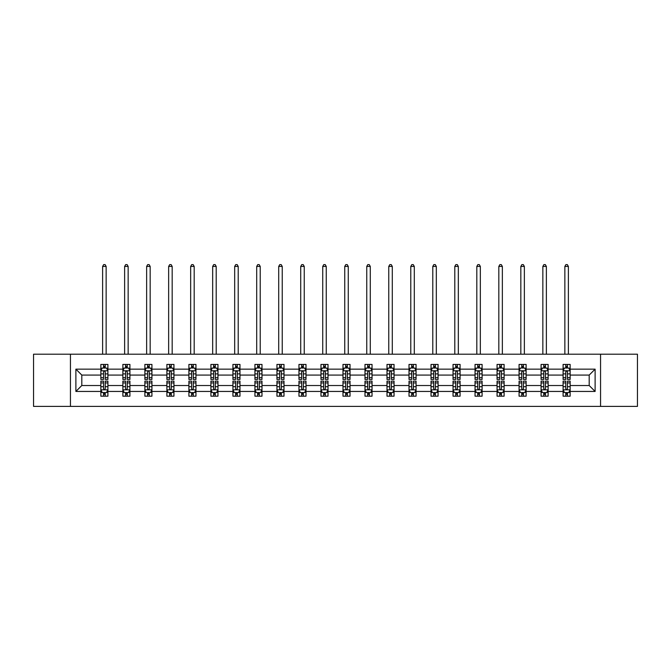 <?xml version="1.0" encoding="UTF-8"?>
<svg xmlns="http://www.w3.org/2000/svg" width="671" height="671" viewBox="0 0 671 671"><rect width="100%" height="100%" fill="white"/><g stroke="black" fill="none" stroke-linecap="round" stroke-linejoin="round"><path stroke-width="1.01" d="M600.553 354.196L33.55 354.196L33.55 406.4L637.45 406.4L637.45 354.196L600.553 354.196L600.553 406.4M570.149 391.445L570.149 385.523L589.197 385.523L595.118 391.445L570.149 391.445L570.149 396.175L567.465 396.175L567.465 392.577M70.447 406.4L70.447 354.196M563.095 391.445L548.132 391.445L548.132 385.523L563.095 385.523L563.095 396.175L570.149 396.175L570.149 392.401L568.823 392.401M548.132 391.445L548.132 396.175L545.456 396.175L545.456 392.577M541.078 391.445L526.123 391.445L526.123 385.523L541.078 385.523L541.078 396.175L548.132 396.175L548.132 392.401L546.806 392.401M526.123 391.445L526.123 396.175L523.439 396.175L523.439 392.577M519.069 391.445L504.114 391.445L504.114 385.523L519.069 385.523L519.069 396.175L526.123 396.175L526.123 392.401L524.797 392.401M504.114 391.445L504.114 396.175L501.43 396.175L501.43 392.577M497.06 391.445L482.105 391.445L482.105 385.523L497.06 385.523L497.06 396.175L504.114 396.175L504.114 392.401L502.789 392.401M482.105 391.445L482.105 396.175L479.421 396.175L479.421 392.577M475.043 391.445L460.088 391.445L460.088 385.523L475.043 385.523L475.043 396.175L482.105 396.175L482.105 392.401L480.772 392.401M460.088 391.445L460.088 396.175L457.412 396.175L457.412 392.577M453.034 391.445L438.079 391.445L438.079 385.523L453.034 385.523L453.034 396.175L460.088 396.175L460.088 392.401L458.763 392.401M438.079 391.445L438.079 396.175L435.395 396.175L435.395 392.577M431.025 391.445L416.07 391.445L416.07 385.523L431.025 385.523L431.025 396.175L438.079 396.175L438.079 392.401L436.754 392.401M416.07 391.445L416.07 396.175L413.386 396.175L413.386 392.577M409.008 391.445L394.053 391.445L394.053 385.523L409.008 385.523L409.008 396.175L416.07 396.175L416.07 392.401L414.737 392.401M394.053 391.445L394.053 396.175L391.378 396.175L391.378 392.577M386.999 391.445L372.044 391.445L372.044 385.523L386.999 385.523L386.999 396.175L394.053 396.175L394.053 392.401L392.728 392.401M372.044 391.445L372.044 396.175L369.36 396.175L369.36 392.577M364.99 391.445L350.036 391.445L350.036 385.523L364.99 385.523L364.99 396.175L372.044 396.175L372.044 392.401L370.719 392.401M350.036 391.445L350.036 396.175L347.352 396.175L347.352 392.577M342.982 391.445L328.018 391.445L328.018 385.523L342.982 385.523L342.982 396.175L350.036 396.175L350.036 392.401L348.71 392.401M328.018 391.445L328.018 396.175L325.343 396.175L325.343 392.577M320.964 391.445L306.01 391.445L306.01 385.523L320.964 385.523L320.964 396.175L328.018 396.175L328.018 392.401L326.693 392.401M306.01 391.445L306.01 396.175L303.326 396.175L303.326 392.577M298.956 391.445L284.001 391.445L284.001 385.523L298.956 385.523L298.956 396.175L306.01 396.175L306.01 392.401L304.684 392.401M284.001 391.445L284.001 396.175L281.317 396.175L281.317 392.577M276.947 391.445L261.992 391.445L261.992 385.523L276.947 385.523L276.947 396.175L284.001 396.175L284.001 392.401L282.676 392.401M261.992 391.445L261.992 396.175L259.308 396.175L259.308 392.577M254.93 391.445L239.975 391.445L239.975 385.523L254.93 385.523L254.93 396.175L261.992 396.175L261.992 392.401L260.658 392.401M239.975 391.445L239.975 396.175L237.299 396.175L237.299 392.577M232.921 391.445L217.966 391.445L217.966 385.523L232.921 385.523L232.921 396.175L239.975 396.175L239.975 392.401L238.65 392.401M217.966 391.445L217.966 396.175L215.282 396.175L215.282 392.577M210.912 391.445L195.957 391.445L195.957 385.523L210.912 385.523L210.912 396.175L217.966 396.175L217.966 392.401L216.641 392.401M195.957 391.445L195.957 396.175L193.273 396.175L193.273 392.577M188.895 391.445L173.94 391.445L173.94 385.523L188.895 385.523L188.895 396.175L195.957 396.175L195.957 392.401L194.624 392.401M173.94 391.445L173.94 396.175L171.264 396.175L171.264 392.577M166.886 391.445L151.931 391.445L151.931 385.523L166.886 385.523L166.886 396.175L173.94 396.175L173.94 392.401L172.615 392.401M151.931 391.445L151.931 396.175L149.247 396.175L149.247 392.577M144.877 391.445L129.922 391.445L129.922 385.523L144.877 385.523L144.877 396.175L151.931 396.175L151.931 392.401L150.606 392.401M129.922 391.445L129.922 396.175L127.238 396.175L127.238 392.577M122.868 391.445L107.905 391.445L107.905 385.523L122.868 385.523L122.868 396.175L129.922 396.175L129.922 392.401L128.597 392.401M107.905 391.445L107.905 396.175L105.23 396.175L105.23 392.577M100.851 391.445L75.882 391.445L75.882 369.151L100.851 369.151L100.851 375.081L81.803 375.081L81.803 385.523L100.851 385.523L100.851 396.175L107.905 396.175L107.905 392.401L106.58 392.401M102.177 368.194L100.851 368.194L100.851 364.428L100.851 369.151M103.535 368.027L103.535 364.428L100.851 364.428L107.905 364.428L107.905 369.151L122.868 369.151L122.868 364.428L129.922 364.428L129.922 369.151L144.877 369.151L144.877 364.428L151.931 364.428L151.931 369.151L166.886 369.151L166.886 364.428L173.94 364.428L173.94 369.151L188.895 369.151L188.895 364.428L195.957 364.428L195.957 369.151L210.912 369.151L210.912 364.428L217.966 364.428L217.966 369.151L232.921 369.151L232.921 364.428L239.975 364.428L239.975 369.151L254.93 369.151L254.93 364.428L261.992 364.428L261.992 369.151L276.947 369.151L276.947 364.428L284.001 364.428L284.001 369.151L298.956 369.151L298.956 364.428L306.01 364.428L306.01 369.151L320.964 369.151L320.964 364.428L328.018 364.428L328.018 369.151L342.982 369.151L342.982 364.428L350.036 364.428L350.036 369.151L364.99 369.151L364.99 364.428L372.044 364.428L372.044 369.151L386.999 369.151L386.999 364.428L394.053 364.428L394.053 369.151L409.008 369.151L409.008 364.428L416.07 364.428L416.07 369.151L431.025 369.151L431.025 364.428L438.079 364.428L438.079 369.151L453.034 369.151L453.034 364.428L460.088 364.428L460.088 369.151L475.043 369.151L475.043 364.428L482.105 364.428L482.105 369.151L497.06 369.151L497.06 364.428L504.114 364.428L504.114 369.151L519.069 369.151L519.069 364.428L526.123 364.428L526.123 369.151L541.078 369.151L541.078 364.428L548.132 364.428L548.132 369.151L563.095 369.151L563.095 364.428L570.149 364.428L570.149 369.151L595.118 369.151L595.118 391.445M563.095 369.151L563.095 375.081L548.132 375.081L548.132 369.151M541.078 369.151L541.078 375.081L526.123 375.081L526.123 369.151M519.069 369.151L519.069 375.081L504.114 375.081L504.114 369.151M497.06 369.151L497.06 375.081L482.105 375.081L482.105 369.151M475.043 369.151L475.043 375.081L460.088 375.081L460.088 369.151M453.034 369.151L453.034 375.081L438.079 375.081L438.079 369.151M431.025 369.151L431.025 375.081L416.07 375.081L416.07 369.151M409.008 369.151L409.008 375.081L394.053 375.081L394.053 369.151M386.999 369.151L386.999 375.081L372.044 375.081L372.044 369.151M364.99 369.151L364.99 375.081L350.036 375.081L350.036 369.151M342.982 369.151L342.982 375.081L328.018 375.081L328.018 369.151M320.964 369.151L320.964 375.081L306.01 375.081L306.01 369.151M298.956 369.151L298.956 375.081L284.001 375.081L284.001 369.151M276.947 369.151L276.947 375.081L261.992 375.081L261.992 369.151M254.93 369.151L254.93 375.081L239.975 375.081L239.975 369.151M232.921 369.151L232.921 375.081L217.966 375.081L217.966 369.151M210.912 369.151L210.912 375.081L195.957 375.081L195.957 369.151M188.895 369.151L188.895 375.081L173.94 375.081L173.94 369.151M166.886 369.151L166.886 375.081L151.931 375.081L151.931 369.151M144.877 369.151L144.877 375.081L129.922 375.081L129.922 369.151M122.868 369.151L122.868 375.081L107.905 375.081L107.905 369.151M75.882 369.151L81.803 375.081M589.197 385.523L589.197 375.081L570.149 375.081L570.149 369.151M565.77 367.951L567.465 367.951M543.762 367.951L545.456 367.951M521.753 367.951L523.439 367.951M499.736 367.951L501.43 367.951M477.727 367.951L479.421 367.951M455.718 367.951L457.412 367.951M433.701 367.951L435.395 367.951M411.692 367.951L413.386 367.951M389.683 367.951L391.378 367.951M367.674 367.951L369.36 367.951M345.657 367.951L347.352 367.951M323.648 367.951L325.343 367.951M301.64 367.951L303.326 367.951M279.622 367.951L281.317 367.951M257.614 367.951L259.308 367.951M235.605 367.951L237.299 367.951M213.588 367.951L215.282 367.951M191.579 367.951L193.273 367.951M169.57 367.951L171.264 367.951M147.561 367.951L149.247 367.951M125.544 367.951L127.238 367.951M103.535 367.951L105.23 367.951M103.535 392.644L105.23 392.644M125.544 392.644L127.238 392.644M147.561 392.644L149.247 392.644M169.57 392.644L171.264 392.644M191.579 392.644L193.273 392.644M213.588 392.644L215.282 392.644M235.605 392.644L237.299 392.644M257.614 392.644L259.308 392.644M279.622 392.644L281.317 392.644M301.64 392.644L303.326 392.644M323.648 392.644L325.343 392.644M345.657 392.644L347.352 392.644M367.674 392.644L369.36 392.644M389.683 392.644L391.378 392.644M411.692 392.644L413.386 392.644M433.701 392.644L435.395 392.644M455.718 392.644L457.412 392.644M477.727 392.644L479.421 392.644M499.736 392.644L501.43 392.644M521.753 392.644L523.439 392.644M543.762 392.644L545.456 392.644M565.77 392.644L567.465 392.644M81.803 385.523L75.882 391.445M595.118 369.151L589.197 375.081M105.23 366.257L103.535 366.257M100.851 377.681L100.851 379.45L103.535 379.45L103.535 377.681L100.851 377.681L100.851 375.081M107.905 375.081L107.905 379.45L105.23 379.45L105.23 371.902C104.668 370.82 104.097 370.82 103.535 371.902L103.535 377.681M106.58 368.194L107.905 368.194L107.905 364.428L105.23 364.428L105.23 368.027M107.905 370.845L106.496 368.027L102.269 368.027L100.851 370.845M106.144 354.196L106.144 266.429L102.621 266.429L102.621 354.196M102.621 266.429L103.678 264.6L105.087 264.6L106.144 266.429M103.535 394.338L105.23 394.338M107.905 382.915L107.905 381.145L105.23 381.145L105.23 382.915L107.905 382.915L107.905 385.523M100.851 385.523L100.851 381.145L103.535 381.145L103.535 388.694C104.097 389.784 104.659 389.784 105.23 388.694L105.23 382.915M102.177 392.401L100.851 392.401L100.851 396.175L103.535 396.175L103.535 392.577M100.851 389.75L102.269 392.577L106.496 392.577L107.905 389.75M127.238 366.257L125.544 366.257M124.194 368.194L122.868 368.194L122.868 364.428L125.544 364.428L125.544 368.027M122.868 377.681L122.868 379.45L125.544 379.45L125.544 377.681L122.868 377.681L122.868 375.081M129.922 375.081L129.922 379.45L127.238 379.45L127.238 371.902C126.676 370.82 126.114 370.82 125.544 371.902L125.544 377.681M128.597 368.194L129.922 368.194L129.922 364.428L127.238 364.428L127.238 368.027M129.922 370.845L128.505 368.027L124.278 368.027L122.868 370.845M128.153 354.196L128.153 266.429L124.63 266.429L124.63 354.196M124.63 266.429L125.687 264.6L127.096 264.6L128.153 266.429M149.247 366.257L147.561 366.257M146.203 368.194L144.877 368.194L144.877 364.428L147.561 364.428L147.561 368.027M144.877 377.681L144.877 379.45L147.561 379.45L147.561 377.681L144.877 377.681L144.877 375.081M151.931 375.081L151.931 379.45L149.247 379.45L149.247 371.902C148.685 370.82 148.123 370.82 147.561 371.902L147.561 377.681M150.606 368.194L151.931 368.194L151.931 364.428L149.247 364.428L149.247 368.027M151.931 370.845L150.522 368.027L146.286 368.027L144.877 370.845M150.17 354.196L150.17 266.429L146.639 266.429L146.639 354.196M146.639 266.429L147.695 264.6L149.113 264.6L150.17 266.429M125.544 394.338L127.238 394.338M129.922 382.915L129.922 381.145L127.238 381.145L127.238 382.915L129.922 382.915L129.922 385.523M122.868 385.523L122.868 381.145L125.544 381.145L125.544 388.694C126.106 389.784 126.676 389.784 127.238 388.694L127.238 382.915M124.194 392.401L122.868 392.401L122.868 396.175L125.544 396.175L125.544 392.577M122.868 389.75L124.278 392.577L128.505 392.577L129.922 389.75M147.561 394.338L149.247 394.338M151.931 382.915L151.931 381.145L149.247 381.145L149.247 382.915L151.931 382.915L151.931 385.523M144.877 385.523L144.877 381.145L147.561 381.145L147.561 388.694C148.123 389.784 148.685 389.784 149.247 388.694L149.247 382.915M146.203 392.401L144.877 392.401L144.877 396.175L147.561 396.175L147.561 392.577M144.877 389.75L146.286 392.577L150.522 392.577L151.931 389.75M171.264 366.257L169.57 366.257M168.211 368.194L166.886 368.194L166.886 364.428L169.57 364.428L169.57 368.027M166.886 377.681L166.886 379.45L169.57 379.45L169.57 377.681L166.886 377.681L166.886 375.081M173.94 375.081L173.94 379.45L171.264 379.45L171.264 371.902C170.694 370.82 170.132 370.82 169.57 371.902L169.57 377.681M172.615 368.194L173.94 368.194L173.94 364.428L171.264 364.428L171.264 368.027M173.94 370.845L172.531 368.027L168.295 368.027L166.886 370.845M172.179 354.196L172.179 266.429L168.647 266.429L168.647 354.196M168.647 266.429L169.713 264.6L171.122 264.6L172.179 266.429M169.57 394.338L171.264 394.338M173.94 382.915L173.94 381.145L171.264 381.145L171.264 382.915L173.94 382.915L173.94 385.523M166.886 385.523L166.886 381.145L169.57 381.145L169.57 388.694C170.132 389.784 170.694 389.784 171.264 388.694L171.264 382.915M168.211 392.401L166.886 392.401L166.886 396.175L169.57 396.175L169.57 392.577M166.886 389.75L168.295 392.577L172.531 392.577L173.94 389.75M193.273 366.257L191.579 366.257M190.228 368.194L188.895 368.194L188.895 364.428L191.579 364.428L191.579 368.027M188.895 377.681L188.895 379.45L191.579 379.45L191.579 377.681L188.895 377.681L188.895 375.081M195.957 375.081L195.957 379.45L193.273 379.45L193.273 371.902C192.711 370.82 192.149 370.82 191.579 371.902L191.579 377.681M194.624 368.194L195.957 368.194L195.957 364.428L193.273 364.428L193.273 368.027M195.957 370.845L194.54 368.027L190.312 368.027L188.895 370.845M194.187 354.196L194.187 266.429L190.665 266.429L190.665 354.196M190.665 266.429L191.721 264.6L193.131 264.6L194.187 266.429M191.579 394.338L193.273 394.338M195.957 382.915L195.957 381.145L193.273 381.145L193.273 382.915L195.957 382.915L195.957 385.523M188.895 385.523L188.895 381.145L191.579 381.145L191.579 388.694C192.141 389.784 192.711 389.784 193.273 388.694L193.273 382.915M190.228 392.401L188.895 392.401L188.895 396.175L191.579 396.175L191.579 392.577M188.895 389.75L190.312 392.577L194.54 392.577L195.957 389.75M215.282 366.257L213.588 366.257M212.237 368.194L210.912 368.194L210.912 364.428L213.588 364.428L213.588 368.027M210.912 377.681L210.912 379.45L213.588 379.45L213.588 377.681L210.912 377.681L210.912 375.081M217.966 375.081L217.966 379.45L215.282 379.45L215.282 371.902C214.72 370.82 214.158 370.82 213.588 371.902L213.588 377.681M216.641 368.194L217.966 368.194L217.966 364.428L215.282 364.428L215.282 368.027M217.966 370.845L216.557 368.027L212.321 368.027L210.912 370.845M216.205 354.196L216.205 266.429L212.673 266.429L212.673 354.196M212.673 266.429L213.73 264.6L215.139 264.6L216.205 266.429M213.588 394.338L215.282 394.338M217.966 382.915L217.966 381.145L215.282 381.145L215.282 382.915L217.966 382.915L217.966 385.523M210.912 385.523L210.912 381.145L213.588 381.145L213.588 388.694C214.158 389.784 214.72 389.784 215.282 388.694L215.282 382.915M212.237 392.401L210.912 392.401L210.912 396.175L213.588 396.175L213.588 392.577M210.912 389.75L212.321 392.577L216.557 392.577L217.966 389.75M237.299 366.257L235.605 366.257M234.246 368.194L232.921 368.194L232.921 364.428L235.605 364.428L235.605 368.027M232.921 377.681L232.921 379.45L235.605 379.45L235.605 377.681L232.921 377.681L232.921 375.081M239.975 375.081L239.975 379.45L237.299 379.45L237.299 371.902C236.729 370.82 236.167 370.82 235.605 371.902L235.605 377.681M238.65 368.194L239.975 368.194L239.975 364.428L237.299 364.428L237.299 368.027M239.975 370.845L238.566 368.027L234.33 368.027L232.921 370.845M238.213 354.196L238.213 266.429L234.682 266.429L234.682 354.196M234.682 266.429L235.747 264.6L237.157 264.6L238.213 266.429M235.605 394.338L237.299 394.338M239.975 382.915L239.975 381.145L237.299 381.145L237.299 382.915L239.975 382.915L239.975 385.523M232.921 385.523L232.921 381.145L235.605 381.145L235.605 388.694C236.167 389.784 236.729 389.784 237.299 388.694L237.299 382.915M234.246 392.401L232.921 392.401L232.921 396.175L235.605 396.175L235.605 392.577M232.921 389.75L234.33 392.577L238.566 392.577L239.975 389.75M259.308 366.257L257.614 366.257M256.263 368.194L254.93 368.194L254.93 364.428L257.614 364.428L257.614 368.027M254.93 377.681L254.93 379.45L257.614 379.45L257.614 377.681L254.93 377.681L254.93 375.081M261.992 375.081L261.992 379.45L259.308 379.45L259.308 371.902C258.746 370.82 258.176 370.82 257.614 371.902L257.614 377.681M260.658 368.194L261.992 368.194L261.992 364.428L259.308 364.428L259.308 368.027M261.992 370.845L260.574 368.027L256.347 368.027L254.93 370.845M260.222 354.196L260.222 266.429L256.699 266.429L256.699 354.196M256.699 266.429L257.756 264.6L259.165 264.6L260.222 266.429M257.614 394.338L259.308 394.338M261.992 382.915L261.992 381.145L259.308 381.145L259.308 382.915L261.992 382.915L261.992 385.523M254.93 385.523L254.93 381.145L257.614 381.145L257.614 388.694C258.176 389.784 258.746 389.784 259.308 388.694L259.308 382.915M256.263 392.401L254.93 392.401L254.93 396.175L257.614 396.175L257.614 392.577M254.93 389.75L256.347 392.577L260.574 392.577L261.992 389.75M281.317 366.257L279.622 366.257M278.272 368.194L276.947 368.194L276.947 364.428L279.622 364.428L279.622 368.027M276.947 377.681L276.947 379.45L279.622 379.45L279.622 377.681L276.947 377.681L276.947 375.081M284.001 375.081L284.001 379.45L281.317 379.45L281.317 371.902C280.755 370.82 280.193 370.82 279.622 371.902L279.622 377.681M282.676 368.194L284.001 368.194L284.001 364.428L281.317 364.428L281.317 368.027M284.001 370.845L282.592 368.027L278.356 368.027L276.947 370.845M282.239 354.196L282.239 266.429L278.708 266.429L278.708 354.196M278.708 266.429L279.765 264.6L281.174 264.6L282.239 266.429M279.622 394.338L281.317 394.338M284.001 382.915L284.001 381.145L281.317 381.145L281.317 382.915L284.001 382.915L284.001 385.523M276.947 385.523L276.947 381.145L279.622 381.145L279.622 388.694C280.193 389.784 280.755 389.784 281.317 388.694L281.317 382.915M278.272 392.401L276.947 392.401L276.947 396.175L279.622 396.175L279.622 392.577M276.947 389.75L278.356 392.577L282.592 392.577L284.001 389.75M303.326 366.257L301.64 366.257M300.281 368.194L298.956 368.194L298.956 364.428L301.64 364.428L301.64 368.027M298.956 377.681L298.956 379.45L301.64 379.45L301.64 377.681L298.956 377.681L298.956 375.081M306.01 375.081L306.01 379.45L303.326 379.45L303.326 371.902C302.764 370.82 302.202 370.82 301.64 371.902L301.64 377.681M304.684 368.194L306.01 368.194L306.01 364.428L303.326 364.428L303.326 368.027M306.01 370.845L304.6 368.027L300.365 368.027L298.956 370.845M304.248 354.196L304.248 266.429L300.717 266.429L300.717 354.196M300.717 266.429L301.774 264.6L303.191 264.6L304.248 266.429M325.343 366.257L323.648 366.257M322.29 368.194L320.964 368.194L320.964 364.428L323.648 364.428L323.648 368.027M320.964 377.681L320.964 379.45L323.648 379.45L323.648 377.681L320.964 377.681L320.964 375.081M328.018 375.081L328.018 379.45L325.343 379.45L325.343 371.902C324.781 370.82 324.21 370.82 323.648 371.902L323.648 377.681M326.693 368.194L328.018 368.194L328.018 364.428L325.343 364.428L325.343 368.027M328.018 370.845L326.609 368.027L322.382 368.027L320.964 370.845M326.257 354.196L326.257 266.429L322.734 266.429L322.734 354.196M322.734 266.429L323.791 264.6L325.2 264.6L326.257 266.429M347.352 366.257L345.657 366.257M344.307 368.194L342.982 368.194L342.982 364.428L345.657 364.428L345.657 368.027M342.982 377.681L342.982 379.45L345.657 379.45L345.657 377.681L342.982 377.681L342.982 375.081M350.036 375.081L350.036 379.45L347.352 379.45L347.352 371.902C346.79 370.82 346.228 370.82 345.657 371.902L345.657 377.681M348.71 368.194L350.036 368.194L350.036 364.428L347.352 364.428L347.352 368.027M350.036 370.845L348.618 368.027L344.391 368.027L342.982 370.845M348.266 354.196L348.266 266.429L344.743 266.429L344.743 354.196M344.743 266.429L345.8 264.6L347.209 264.6L348.266 266.429M369.36 366.257L367.674 366.257M366.316 368.194L364.99 368.194L364.99 364.428L367.674 364.428L367.674 368.027M364.99 377.681L364.99 379.45L367.674 379.45L367.674 377.681L364.99 377.681L364.99 375.081M372.044 375.081L372.044 379.45L369.36 379.45L369.36 371.902C368.798 370.82 368.236 370.82 367.674 371.902L367.674 377.681M370.719 368.194L372.044 368.194L372.044 364.428L369.36 364.428L369.36 368.027M372.044 370.845L370.635 368.027L366.4 368.027L364.99 370.845M370.283 354.196L370.283 266.429L366.752 266.429L366.752 354.196M366.752 266.429L367.809 264.6L369.226 264.6L370.283 266.429M391.378 366.257L389.683 366.257M388.324 368.194L386.999 368.194L386.999 364.428L389.683 364.428L389.683 368.027M386.999 377.681L386.999 379.45L389.683 379.45L389.683 377.681L386.999 377.681L386.999 375.081M394.053 375.081L394.053 379.45L391.378 379.45L391.378 371.902C390.807 370.82 390.245 370.82 389.683 371.902L389.683 377.681M392.728 368.194L394.053 368.194L394.053 364.428L391.378 364.428L391.378 368.027M394.053 370.845L392.644 368.027L388.408 368.027L386.999 370.845M392.292 354.196L392.292 266.429L388.761 266.429L388.761 354.196M388.761 266.429L389.826 264.6L391.235 264.6L392.292 266.429M413.386 366.257L411.692 366.257M410.342 368.194L409.008 368.194L409.008 364.428L411.692 364.428L411.692 368.027M409.008 377.681L409.008 379.45L411.692 379.45L411.692 377.681L409.008 377.681L409.008 375.081M416.07 375.081L416.07 379.45L413.386 379.45L413.386 371.902C412.824 370.82 412.254 370.82 411.692 371.902L411.692 377.681M414.737 368.194L416.07 368.194L416.07 364.428L413.386 364.428L413.386 368.027M416.07 370.845L414.653 368.027L410.426 368.027L409.008 370.845M414.301 354.196L414.301 266.429L410.778 266.429L410.778 354.196M410.778 266.429L411.835 264.6L413.244 264.6L414.301 266.429M435.395 366.257L433.701 366.257M432.35 368.194L431.025 368.194L431.025 364.428L433.701 364.428L433.701 368.027M431.025 377.681L431.025 379.45L433.701 379.45L433.701 377.681L431.025 377.681L431.025 375.081M438.079 375.081L438.079 379.45L435.395 379.45L435.395 371.902C434.833 370.82 434.271 370.82 433.701 371.902L433.701 377.681M436.754 368.194L438.079 368.194L438.079 364.428L435.395 364.428L435.395 368.027M438.079 370.845L436.67 368.027L432.434 368.027L431.025 370.845M436.318 354.196L436.318 266.429L432.787 266.429L432.787 354.196M432.787 266.429L433.843 264.6L435.253 264.6L436.318 266.429M457.412 366.257L455.718 366.257M454.359 368.194L453.034 368.194L453.034 364.428L455.718 364.428L455.718 368.027M453.034 377.681L453.034 379.45L455.718 379.45L455.718 377.681L453.034 377.681L453.034 375.081M460.088 375.081L460.088 379.45L457.412 379.45L457.412 371.902C456.842 370.82 456.28 370.82 455.718 371.902L455.718 377.681M458.763 368.194L460.088 368.194L460.088 364.428L457.412 364.428L457.412 368.027M460.088 370.845L458.679 368.027L454.443 368.027L453.034 370.845M458.327 354.196L458.327 266.429L454.795 266.429L454.795 354.196M454.795 266.429L455.861 264.6L457.27 264.6L458.327 266.429M479.421 366.257L477.727 366.257M476.376 368.194L475.043 368.194L475.043 364.428L477.727 364.428L477.727 368.027M475.043 377.681L475.043 379.45L477.727 379.45L477.727 377.681L475.043 377.681L475.043 375.081M482.105 375.081L482.105 379.45L479.421 379.45L479.421 371.902C478.859 370.82 478.289 370.82 477.727 371.902L477.727 377.681M480.772 368.194L482.105 368.194L482.105 364.428L479.421 364.428L479.421 368.027M482.105 370.845L480.688 368.027L476.46 368.027L475.043 370.845M480.335 354.196L480.335 266.429L476.813 266.429L476.813 354.196M476.813 266.429L477.869 264.6L479.279 264.6L480.335 266.429M501.43 366.257L499.736 366.257M498.385 368.194L497.06 368.194L497.06 364.428L499.736 364.428L499.736 368.027M497.06 377.681L497.06 379.45L499.736 379.45L499.736 377.681L497.06 377.681L497.06 375.081M504.114 375.081L504.114 379.45L501.43 379.45L501.43 371.902C500.868 370.82 500.306 370.82 499.736 371.902L499.736 377.681M502.789 368.194L504.114 368.194L504.114 364.428L501.43 364.428L501.43 368.027M504.114 370.845L502.705 368.027L498.469 368.027L497.06 370.845M502.353 354.196L502.353 266.429L498.821 266.429L498.821 354.196M498.821 266.429L499.878 264.6L501.287 264.6L502.353 266.429M301.64 394.338L303.326 394.338M306.01 382.915L306.01 381.145L303.326 381.145L303.326 382.915L306.01 382.915L306.01 385.523M298.956 385.523L298.956 381.145L301.64 381.145L301.64 388.694C302.202 389.784 302.764 389.784 303.326 388.694L303.326 382.915M300.281 392.401L298.956 392.401L298.956 396.175L301.64 396.175L301.64 392.577M298.956 389.75L300.365 392.577L304.6 392.577L306.01 389.75M323.648 394.338L325.343 394.338M328.018 382.915L328.018 381.145L325.343 381.145L325.343 382.915L328.018 382.915L328.018 385.523M320.964 385.523L320.964 381.145L323.648 381.145L323.648 388.694C324.21 389.784 324.772 389.784 325.343 388.694L325.343 382.915M322.29 392.401L320.964 392.401L320.964 396.175L323.648 396.175L323.648 392.577M320.964 389.75L322.382 392.577L326.609 392.577L328.018 389.75M345.657 394.338L347.352 394.338M350.036 382.915L350.036 381.145L347.352 381.145L347.352 382.915L350.036 382.915L350.036 385.523M342.982 385.523L342.982 381.145L345.657 381.145L345.657 388.694C346.219 389.784 346.79 389.784 347.352 388.694L347.352 382.915M344.307 392.401L342.982 392.401L342.982 396.175L345.657 396.175L345.657 392.577M342.982 389.75L344.391 392.577L348.618 392.577L350.036 389.75M367.674 394.338L369.36 394.338M372.044 382.915L372.044 381.145L369.36 381.145L369.36 382.915L372.044 382.915L372.044 385.523M364.99 385.523L364.99 381.145L367.674 381.145L367.674 388.694C368.236 389.784 368.798 389.784 369.36 388.694L369.36 382.915M366.316 392.401L364.99 392.401L364.99 396.175L367.674 396.175L367.674 392.577M364.99 389.75L366.4 392.577L370.635 392.577L372.044 389.75M389.683 394.338L391.378 394.338M394.053 382.915L394.053 381.145L391.378 381.145L391.378 382.915L394.053 382.915L394.053 385.523M386.999 385.523L386.999 381.145L389.683 381.145L389.683 388.694C390.245 389.784 390.807 389.784 391.378 388.694L391.378 382.915M388.324 392.401L386.999 392.401L386.999 396.175L389.683 396.175L389.683 392.577M386.999 389.75L388.408 392.577L392.644 392.577L394.053 389.75M411.692 394.338L413.386 394.338M416.07 382.915L416.07 381.145L413.386 381.145L413.386 382.915L416.07 382.915L416.07 385.523M409.008 385.523L409.008 381.145L411.692 381.145L411.692 388.694C412.254 389.784 412.824 389.784 413.386 388.694L413.386 382.915M410.342 392.401L409.008 392.401L409.008 396.175L411.692 396.175L411.692 392.577M409.008 389.75L410.426 392.577L414.653 392.577L416.07 389.75M433.701 394.338L435.395 394.338M438.079 382.915L438.079 381.145L435.395 381.145L435.395 382.915L438.079 382.915L438.079 385.523M431.025 385.523L431.025 381.145L433.701 381.145L433.701 388.694C434.271 389.784 434.833 389.784 435.395 388.694L435.395 382.915M432.35 392.401L431.025 392.401L431.025 396.175L433.701 396.175L433.701 392.577M431.025 389.75L432.434 392.577L436.67 392.577L438.079 389.75M455.718 394.338L457.412 394.338M460.088 382.915L460.088 381.145L457.412 381.145L457.412 382.915L460.088 382.915L460.088 385.523M453.034 385.523L453.034 381.145L455.718 381.145L455.718 388.694C456.28 389.784 456.842 389.784 457.412 388.694L457.412 382.915M454.359 392.401L453.034 392.401L453.034 396.175L455.718 396.175L455.718 392.577M453.034 389.75L454.443 392.577L458.679 392.577L460.088 389.75M477.727 394.338L479.421 394.338M482.105 382.915L482.105 381.145L479.421 381.145L479.421 382.915L482.105 382.915L482.105 385.523M475.043 385.523L475.043 381.145L477.727 381.145L477.727 388.694C478.289 389.784 478.851 389.784 479.421 388.694L479.421 382.915M476.376 392.401L475.043 392.401L475.043 396.175L477.727 396.175L477.727 392.577M475.043 389.75L476.46 392.577L480.688 392.577L482.105 389.75M499.736 394.338L501.43 394.338M504.114 382.915L504.114 381.145L501.43 381.145L501.43 382.915L504.114 382.915L504.114 385.523M497.06 385.523L497.06 381.145L499.736 381.145L499.736 388.694C500.306 389.784 500.868 389.784 501.43 388.694L501.43 382.915M498.385 392.401L497.06 392.401L497.06 396.175L499.736 396.175L499.736 392.577M497.06 389.75L498.469 392.577L502.705 392.577L504.114 389.75M523.439 366.257L521.753 366.257M520.394 368.194L519.069 368.194L519.069 364.428L521.753 364.428L521.753 368.027M519.069 377.681L519.069 379.45L521.753 379.45L521.753 377.681L519.069 377.681L519.069 375.081M526.123 375.081L526.123 379.45L523.439 379.45L523.439 371.902C522.877 370.82 522.315 370.82 521.753 371.902L521.753 377.681M524.797 368.194L526.123 368.194L526.123 364.428L523.439 364.428L523.439 368.027M526.123 370.845L524.714 368.027L520.478 368.027L519.069 370.845M524.361 354.196L524.361 266.429L520.83 266.429L520.83 354.196M520.83 266.429L521.887 264.6L523.305 264.6L524.361 266.429M521.753 394.338L523.439 394.338M526.123 382.915L526.123 381.145L523.439 381.145L523.439 382.915L526.123 382.915L526.123 385.523M519.069 385.523L519.069 381.145L521.753 381.145L521.753 388.694C522.315 389.784 522.877 389.784 523.439 388.694L523.439 382.915M520.394 392.401L519.069 392.401L519.069 396.175L521.753 396.175L521.753 392.577M519.069 389.75L520.478 392.577L524.714 392.577L526.123 389.75M545.456 366.257L543.762 366.257M542.403 368.194L541.078 368.194L541.078 364.428L543.762 364.428L543.762 368.027M541.078 377.681L541.078 379.45L543.762 379.45L543.762 377.681L541.078 377.681L541.078 375.081M548.132 375.081L548.132 379.45L545.456 379.45L545.456 371.902C544.894 370.82 544.324 370.82 543.762 371.902L543.762 377.681M546.806 368.194L548.132 368.194L548.132 364.428L545.456 364.428L545.456 368.027M548.132 370.845L546.722 368.027L542.495 368.027L541.078 370.845M546.37 354.196L546.37 266.429L542.847 266.429L542.847 354.196M542.847 266.429L543.904 264.6L545.313 264.6L546.37 266.429M543.762 394.338L545.456 394.338M548.132 382.915L548.132 381.145L545.456 381.145L545.456 382.915L548.132 382.915L548.132 385.523M541.078 385.523L541.078 381.145L543.762 381.145L543.762 388.694C544.324 389.784 544.886 389.784 545.456 388.694L545.456 382.915M542.403 392.401L541.078 392.401L541.078 396.175L543.762 396.175L543.762 392.577M541.078 389.75L542.495 392.577L546.722 392.577L548.132 389.75M567.465 366.257L565.77 366.257M564.42 368.194L563.095 368.194L563.095 364.428L565.77 364.428L565.77 368.027M563.095 377.681L563.095 379.45L565.77 379.45L565.77 377.681L563.095 377.681L563.095 375.081M570.149 375.081L570.149 379.45L567.465 379.45L567.465 371.902C566.903 370.82 566.341 370.82 565.77 371.902L565.77 377.681M568.823 368.194L570.149 368.194L570.149 364.428L567.465 364.428L567.465 368.027M570.149 370.845L568.731 368.027L564.504 368.027L563.095 370.845M568.379 354.196L568.379 266.429L564.856 266.429L564.856 354.196M564.856 266.429L565.913 264.6L567.322 264.6L568.379 266.429M565.77 394.338L567.465 394.338M570.149 382.915L570.149 381.145L567.465 381.145L567.465 382.915L570.149 382.915L570.149 385.523M563.095 385.523L563.095 381.145L565.77 381.145L565.77 388.694C566.332 389.784 566.903 389.784 567.465 388.694L567.465 382.915M564.42 392.401L563.095 392.401L563.095 396.175L565.77 396.175L565.77 392.577M563.095 389.75L564.504 392.577L568.731 392.577L570.149 389.75M107.872 370.778L100.893 370.778M107.905 377.681L105.23 377.681M103.535 373.898L100.851 373.898M107.905 373.898L105.23 373.898M105.23 367.154L103.535 367.154M100.893 389.826L107.872 389.826M100.851 382.915L103.535 382.915M105.23 386.697L107.905 386.697M100.851 386.697L103.535 386.697M103.535 393.441L105.23 393.441M129.889 370.778L122.902 370.778M129.922 377.681L127.238 377.681M125.544 373.898L122.868 373.898M129.922 373.898L127.238 373.898M127.238 367.154L125.544 367.154M151.898 370.778L144.911 370.778M151.931 377.681L149.247 377.681M147.561 373.898L144.877 373.898M151.931 373.898L149.247 373.898M149.247 367.154L147.561 367.154M122.902 389.826L129.889 389.826M122.868 382.915L125.544 382.915M127.238 386.697L129.922 386.697M122.868 386.697L125.544 386.697M125.544 393.441L127.238 393.441M144.911 389.826L151.898 389.826M144.877 382.915L147.561 382.915M149.247 386.697L151.931 386.697M144.877 386.697L147.561 386.697M147.561 393.441L149.247 393.441M173.906 370.778L166.92 370.778M173.94 377.681L171.264 377.681M169.57 373.898L166.886 373.898M173.94 373.898L171.264 373.898M171.264 367.154L169.57 367.154M166.92 389.826L173.906 389.826M166.886 382.915L169.57 382.915M171.264 386.697L173.94 386.697M166.886 386.697L169.57 386.697M169.57 393.441L171.264 393.441M195.915 370.778L188.937 370.778M195.957 377.681L193.273 377.681M191.579 373.898L188.895 373.898M195.957 373.898L193.273 373.898M193.273 367.154L191.579 367.154M188.937 389.826L195.915 389.826M188.895 382.915L191.579 382.915M193.273 386.697L195.957 386.697M188.895 386.697L191.579 386.697M191.579 393.441L193.273 393.441M217.932 370.778L210.946 370.778M217.966 377.681L215.282 377.681M213.588 373.898L210.912 373.898M217.966 373.898L215.282 373.898M215.282 367.154L213.588 367.154M210.946 389.826L217.932 389.826M210.912 382.915L213.588 382.915M215.282 386.697L217.966 386.697M210.912 386.697L213.588 386.697M213.588 393.441L215.282 393.441M239.941 370.778L232.954 370.778M239.975 377.681L237.299 377.681M235.605 373.898L232.921 373.898M239.975 373.898L237.299 373.898M237.299 367.154L235.605 367.154M232.954 389.826L239.941 389.826M232.921 382.915L235.605 382.915M237.299 386.697L239.975 386.697M232.921 386.697L235.605 386.697M235.605 393.441L237.299 393.441M261.95 370.778L254.972 370.778M261.992 377.681L259.308 377.681M257.614 373.898L254.93 373.898M261.992 373.898L259.308 373.898M259.308 367.154L257.614 367.154M254.972 389.826L261.95 389.826M254.93 382.915L257.614 382.915M259.308 386.697L261.992 386.697M254.93 386.697L257.614 386.697M257.614 393.441L259.308 393.441M283.967 370.778L276.98 370.778M284.001 377.681L281.317 377.681M279.622 373.898L276.947 373.898M284.001 373.898L281.317 373.898M281.317 367.154L279.622 367.154M276.98 389.826L283.967 389.826M276.947 382.915L279.622 382.915M281.317 386.697L284.001 386.697M276.947 386.697L279.622 386.697M279.622 393.441L281.317 393.441M305.976 370.778L298.989 370.778M306.01 377.681L303.326 377.681M301.64 373.898L298.956 373.898M306.01 373.898L303.326 373.898M303.326 367.154L301.64 367.154M327.985 370.778L320.998 370.778M328.018 377.681L325.343 377.681M323.648 373.898L320.964 373.898M328.018 373.898L325.343 373.898M325.343 367.154L323.648 367.154M350.002 370.778L343.015 370.778M350.036 377.681L347.352 377.681M345.657 373.898L342.982 373.898M350.036 373.898L347.352 373.898M347.352 367.154L345.657 367.154M372.011 370.778L365.024 370.778M372.044 377.681L369.36 377.681M367.674 373.898L364.99 373.898M372.044 373.898L369.36 373.898M369.36 367.154L367.674 367.154M394.02 370.778L387.033 370.778M394.053 377.681L391.378 377.681M389.683 373.898L386.999 373.898M394.053 373.898L391.378 373.898M391.378 367.154L389.683 367.154M416.028 370.778L409.05 370.778M416.07 377.681L413.386 377.681M411.692 373.898L409.008 373.898M416.07 373.898L413.386 373.898M413.386 367.154L411.692 367.154M438.046 370.778L431.059 370.778M438.079 377.681L435.395 377.681M433.701 373.898L431.025 373.898M438.079 373.898L435.395 373.898M435.395 367.154L433.701 367.154M460.054 370.778L453.068 370.778M460.088 377.681L457.412 377.681M455.718 373.898L453.034 373.898M460.088 373.898L457.412 373.898M457.412 367.154L455.718 367.154M482.063 370.778L475.085 370.778M482.105 377.681L479.421 377.681M477.727 373.898L475.043 373.898M482.105 373.898L479.421 373.898M479.421 367.154L477.727 367.154M504.08 370.778L497.094 370.778M504.114 377.681L501.43 377.681M499.736 373.898L497.06 373.898M504.114 373.898L501.43 373.898M501.43 367.154L499.736 367.154M298.989 389.826L305.976 389.826M298.956 382.915L301.64 382.915M303.326 386.697L306.01 386.697M298.956 386.697L301.64 386.697M301.64 393.441L303.326 393.441M320.998 389.826L327.985 389.826M320.964 382.915L323.648 382.915M325.343 386.697L328.018 386.697M320.964 386.697L323.648 386.697M323.648 393.441L325.343 393.441M343.015 389.826L350.002 389.826M342.982 382.915L345.657 382.915M347.352 386.697L350.036 386.697M342.982 386.697L345.657 386.697M345.657 393.441L347.352 393.441M365.024 389.826L372.011 389.826M364.99 382.915L367.674 382.915M369.36 386.697L372.044 386.697M364.99 386.697L367.674 386.697M367.674 393.441L369.36 393.441M387.033 389.826L394.02 389.826M386.999 382.915L389.683 382.915M391.378 386.697L394.053 386.697M386.999 386.697L389.683 386.697M389.683 393.441L391.378 393.441M409.05 389.826L416.028 389.826M409.008 382.915L411.692 382.915M413.386 386.697L416.07 386.697M409.008 386.697L411.692 386.697M411.692 393.441L413.386 393.441M431.059 389.826L438.046 389.826M431.025 382.915L433.701 382.915M435.395 386.697L438.079 386.697M431.025 386.697L433.701 386.697M433.701 393.441L435.395 393.441M453.068 389.826L460.054 389.826M453.034 382.915L455.718 382.915M457.412 386.697L460.088 386.697M453.034 386.697L455.718 386.697M455.718 393.441L457.412 393.441M475.085 389.826L482.063 389.826M475.043 382.915L477.727 382.915M479.421 386.697L482.105 386.697M475.043 386.697L477.727 386.697M477.727 393.441L479.421 393.441M497.094 389.826L504.08 389.826M497.06 382.915L499.736 382.915M501.43 386.697L504.114 386.697M497.06 386.697L499.736 386.697M499.736 393.441L501.43 393.441M526.089 370.778L519.102 370.778M526.123 377.681L523.439 377.681M521.753 373.898L519.069 373.898M526.123 373.898L523.439 373.898M523.439 367.154L521.753 367.154M519.102 389.826L526.089 389.826M519.069 382.915L521.753 382.915M523.439 386.697L526.123 386.697M519.069 386.697L521.753 386.697M521.753 393.441L523.439 393.441M548.098 370.778L541.111 370.778M548.132 377.681L545.456 377.681M543.762 373.898L541.078 373.898M548.132 373.898L545.456 373.898M545.456 367.154L543.762 367.154M541.111 389.826L548.098 389.826M541.078 382.915L543.762 382.915M545.456 386.697L548.132 386.697M541.078 386.697L543.762 386.697M543.762 393.441L545.456 393.441M570.107 370.778L563.128 370.778M570.149 377.681L567.465 377.681M565.77 373.898L563.095 373.898M570.149 373.898L567.465 373.898M567.465 367.154L565.77 367.154M563.128 389.826L570.107 389.826M563.095 382.915L565.77 382.915M567.465 386.697L570.149 386.697M563.095 386.697L565.77 386.697M565.77 393.441L567.465 393.441"/></g></svg>
